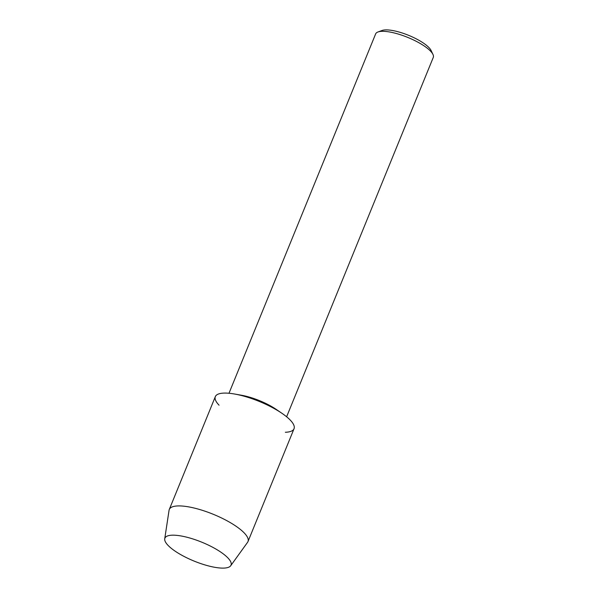 <?xml version="1.0" encoding="UTF-8"?>
<svg xmlns="http://www.w3.org/2000/svg" width="598" height="598" viewBox="0 0 598 598"><rect width="100%" height="100%" fill="white"/><g stroke="black" fill="none" stroke-linecap="round" stroke-linejoin="round"><path stroke-width="0.9" d="M172.202 535.188A35.708 10.203 -157.8 0 0 176.911 552.335A35.708 10.203 -157.8 0 0 223.749 568.1A35.708 10.203 -157.8 0 0 225.11 555.34A35.708 10.203 -157.8 0 0 175.999 535.3A35.708 10.203 -157.8 0 0 172.202 535.188A35.708 10.203 -157.8 0 0 164.727 538.835A35.708 10.203 -157.8 0 0 186.06 557.456A35.708 10.203 -157.8 0 0 223.749 568.1A35.708 10.203 -157.8 0 0 230.693 565.753A35.708 10.203 -157.8 0 0 225.11 555.34A35.708 10.203 -157.8 0 0 175.999 535.3A35.708 10.203 -157.8 0 0 172.202 535.188M285.366 432.264A42.503 12.139 -157.8 0 0 282.062 413.39A42.503 12.139 -157.8 0 0 234.633 394.03A42.503 12.139 -157.8 0 0 224.003 393.095A42.503 12.139 -157.8 0 0 219.062 405.205M286.621 416.784L433.273 57.43A31.126 8.888 -157.8 0 0 432.967 54.44A31.126 8.888 -157.8 0 0 411.611 39.072A31.126 8.888 -157.8 0 0 381.995 31.328A31.126 8.888 -157.8 0 0 377.951 31.993A31.126 8.888 -157.8 0 0 375.641 33.907L228.989 393.267M432.967 54.44L431.113 50.531A27.777 7.938 -157.8 0 0 412.052 36.814A27.777 7.938 -157.8 0 0 385.62 29.9A27.777 7.938 -157.8 0 0 382.017 30.491L377.951 31.993M282.062 413.39L276.269 409.428A31.126 8.888 -157.8 0 0 241.54 395.256L234.633 394.03M230.693 565.753L247.579 542.311A42.503 12.139 -157.8 0 0 247.991 541.571A42.503 12.139 -157.8 0 0 224.086 519.228A42.503 12.139 -157.8 0 0 177.957 505.93A42.503 12.139 -157.8 0 0 169.286 509.459A42.503 12.139 -157.8 0 0 169.062 510.266L164.727 538.835M247.991 541.571L294.037 428.736A42.503 12.139 -157.8 0 0 270.132 406.393A42.503 12.139 -157.8 0 0 224.003 393.095A42.503 12.139 -157.8 0 0 215.332 396.624L169.286 509.459"/></g></svg>
